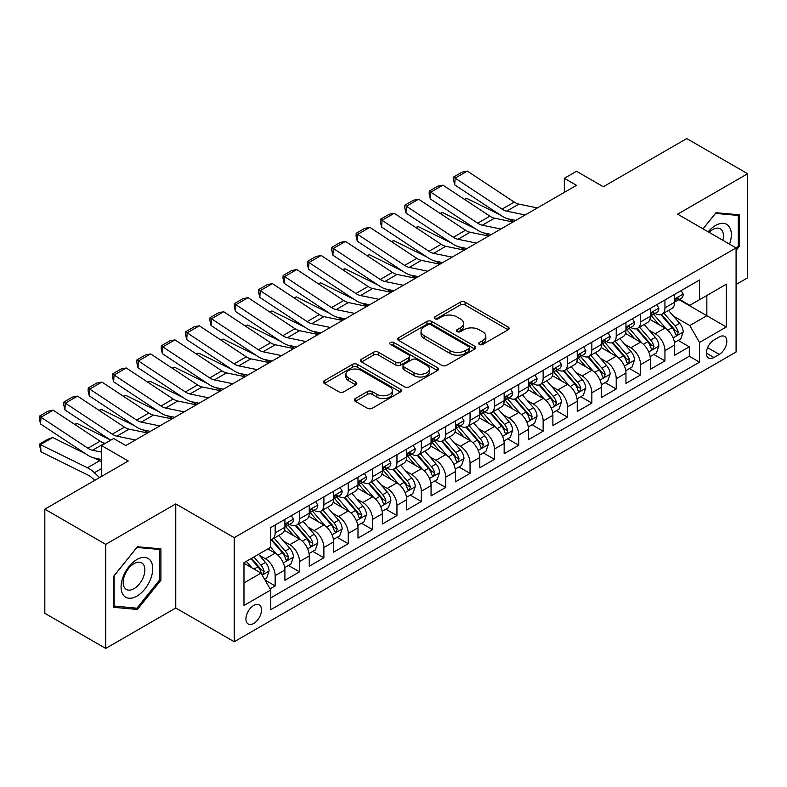 <?xml version="1.0" encoding="UTF-8"?>
<svg xmlns="http://www.w3.org/2000/svg" width="787" height="787" viewBox="0 0 787 787"><rect width="100%" height="100%" fill="white"/><g stroke="black" fill="none" stroke-linecap="round" stroke-linejoin="round"><path stroke-width="1.18" d="M479.381 344.45A2.371 1.367 0 0 0 482.726 344.45L508.136 329.783A3.384 1.948 0 0 0 509.12 328.405A3.384 1.948 0 0 0 508.136 327.028L465.087 302.169A3.384 1.948 0 0 0 460.306 302.169L434.896 316.846A2.371 1.367 0 0 0 434.208 317.81A2.371 1.367 0 0 0 434.896 318.774A2.371 1.367 0 0 0 438.251 318.774L441.537 316.876A10.821 6.247 0 0 1 456.844 316.876L460.425 318.951A10.821 6.247 0 0 1 463.592 323.368A10.821 6.247 0 0 1 460.425 327.786L457.139 329.684A2.371 1.367 0 0 0 456.44 330.648A2.371 1.367 0 0 0 457.139 331.612A2.371 1.367 0 0 0 460.484 331.612L463.769 329.714A10.821 6.247 0 0 1 479.076 329.714L482.667 331.789A10.821 6.247 0 0 1 485.835 336.206A10.821 6.247 0 0 1 482.667 340.623L479.381 342.522A2.371 1.367 0 0 0 478.683 343.486A2.371 1.367 0 0 0 479.381 344.45L479.381 342.522M253.719 623.461A11.028 6.365 120 0 0 260.92 613.752A11.028 6.365 120 0 0 259.238 604.918A11.028 6.365 120 0 0 253.719 605.459A11.028 6.365 120 0 0 246.518 615.178A11.028 6.365 120 0 0 248.21 624.012A11.028 6.365 120 0 0 253.719 623.461M355.33 398.537A3.384 1.948 0 0 0 354.337 399.914A3.384 1.948 0 0 0 355.33 401.301L367.411 408.266A3.384 1.948 0 0 0 372.192 408.266L400.406 391.975A3.384 1.948 0 0 0 401.4 390.598A3.384 1.948 0 0 0 400.406 389.221L357.367 364.371A3.384 1.948 0 0 0 352.586 364.371L324.362 380.662A3.384 1.948 0 0 0 323.378 382.039A3.384 1.948 0 0 0 324.362 383.417L338.951 391.837A3.384 1.948 0 0 0 343.732 391.837L355.813 384.873A3.384 1.948 0 0 0 356.796 383.485A3.384 1.948 0 0 0 355.813 382.108L348.572 377.937A9.05 5.224 0 0 1 345.926 374.238A9.05 5.224 0 0 1 351.514 369.418A9.05 5.224 0 0 1 361.371 370.549L389.703 386.909A9.05 5.224 0 0 1 392.359 390.598A9.05 5.224 0 0 1 386.771 395.428A9.05 5.224 0 0 1 376.914 394.297L372.192 391.562A3.384 1.948 0 0 0 367.411 391.562L355.33 398.537L355.33 401.301M736.081 284.5L747.65 277.821L747.65 173.73L686.746 138.571L603.304 186.745L576.507 171.271L564.328 178.305L576.507 185.339L125.822 445.54L113.643 438.507L101.464 445.54L101.464 476.479M105.724 544.348L105.724 648.429L175.767 607.987L175.767 503.906L105.724 544.348L44.82 509.179L128.261 461.015L101.464 445.54M175.767 503.906L234.231 537.669L736.081 247.925L736.081 352.005L234.231 641.749L234.231 537.669M747.65 173.73L677.607 214.172L736.081 247.925M441.773 365.335A3.384 1.948 0 0 0 446.554 365.335L474.777 349.044A3.384 1.948 0 0 0 475.761 347.667A3.384 1.948 0 0 0 474.777 346.28L431.729 321.43A3.384 1.948 0 0 0 426.947 321.43L398.734 337.721A3.384 1.948 0 0 0 397.74 339.108A3.384 1.948 0 0 0 398.734 340.486L441.773 365.335M391.424 344.962A2.371 1.367 0 0 1 393.834 345.296L393.834 342.483L437.592 367.755A3.384 1.948 0 0 1 438.575 369.133A3.384 1.948 0 0 1 437.592 370.51L409.378 386.801A3.384 1.948 0 0 1 404.587 386.801L361.548 361.951L361.548 359.187A3.384 1.948 0 0 0 360.554 360.574A3.384 1.948 0 0 0 361.548 361.951M361.548 359.187L373.628 352.222A3.384 1.948 0 0 1 378.409 352.222L395.861 362.295A3.384 1.948 0 0 0 400.642 362.295L408.66 357.672A3.384 1.948 0 0 0 409.643 356.295A3.384 1.948 0 0 0 408.66 354.907L390.48 344.421A2.371 1.367 0 0 1 389.791 343.457A2.371 1.367 0 0 1 391.247 342.188A2.371 1.367 0 0 1 393.834 342.483M105.724 648.429L44.82 613.27L44.82 509.179M270.108 588.824L275.155 585.912L265.052 580.068M259.297 555.228L265.416 558.76A13.782 7.959 60 0 1 275.155 575.641L284.904 570.014L284.904 580.285L299.522 571.844L288.435 565.44M283.664 541.171L289.773 544.702A13.782 7.959 60 0 1 299.522 561.574L309.261 555.947L309.261 566.217L323.88 557.776L312.793 551.382M308.022 527.103L314.141 530.635A13.782 7.959 60 0 1 323.88 547.516L333.629 541.889L333.629 552.149L348.248 543.719L337.161 537.314M332.38 513.035L338.499 516.567A13.782 7.959 60 0 1 348.248 533.448L357.987 527.821L357.987 538.092L372.605 529.651L361.518 523.247M356.747 498.968L362.856 502.5A13.782 7.959 60 0 1 372.605 519.381L382.354 513.754L382.354 524.024L396.963 515.583L385.886 509.189M381.105 484.91L387.224 488.442A13.782 7.959 60 0 1 396.963 505.313L406.712 499.686L406.712 509.956L421.33 501.516L410.243 495.121M405.462 470.842L411.581 474.374A13.782 7.959 60 0 1 421.33 491.255L431.069 485.628L431.069 495.889L445.688 487.458L434.601 481.054M429.83 456.775L435.949 460.306A13.782 7.959 60 0 1 445.688 477.188L455.437 471.561L455.437 481.831L470.055 473.39L458.969 466.986M454.188 442.717L460.306 446.249A13.782 7.959 60 0 1 470.055 463.12L479.795 457.493L479.795 467.763L494.413 459.323L483.326 452.928M478.555 428.649L484.664 432.181A13.782 7.959 60 0 1 494.413 449.052L504.152 443.435L504.152 453.696L518.771 445.255L507.694 438.861M502.913 414.582L509.032 418.113A13.782 7.959 60 0 1 518.771 434.995L528.52 429.368L528.52 439.638L543.138 431.197L532.051 424.793M527.27 400.514L533.389 404.046A13.782 7.959 60 0 1 543.138 420.927L552.877 415.3L552.877 425.57L567.496 417.13L556.409 410.725M551.638 386.456L557.757 389.988A13.782 7.959 60 0 1 567.496 406.859L577.245 401.232L577.245 411.503L591.854 403.062L580.776 396.668M575.995 372.389L582.114 375.92A13.782 7.959 60 0 1 591.854 392.802L601.602 387.174L601.602 397.435L616.221 389.004L605.134 382.6M600.363 358.321L606.472 361.853A13.782 7.959 60 0 1 616.221 378.734L625.96 373.107L625.96 383.377L640.579 374.937L629.502 368.532M624.721 344.253L630.84 347.785A13.782 7.959 60 0 1 640.579 364.666L650.328 359.039L650.328 369.31L664.946 360.869L664.946 350.599A13.782 7.959 -120 0 0 655.197 333.727L649.078 330.196M653.859 354.475L664.946 360.869M284.904 570.014A13.782 7.959 -120 0 0 275.155 553.133L267.846 548.923M309.261 555.947A13.782 7.959 -120 0 0 299.522 539.075L284.451 530.379M333.629 541.889A13.782 7.959 -120 0 0 323.88 525.008L308.819 516.311M357.987 527.821A13.782 7.959 -120 0 0 348.248 510.94L333.176 502.244M382.354 513.754A13.782 7.959 -120 0 0 372.605 496.882L357.544 488.176M406.712 499.686A13.782 7.959 -120 0 0 396.963 482.815L381.902 474.118M431.069 485.628A13.782 7.959 -120 0 0 421.33 468.747L406.259 460.051M455.437 471.561A13.782 7.959 -120 0 0 445.688 454.679L430.627 445.983M479.795 457.493A13.782 7.959 -120 0 0 470.055 440.622L454.984 431.915M504.152 443.435A13.782 7.959 -120 0 0 494.413 426.554L479.342 417.858M528.52 429.368A13.782 7.959 -120 0 0 518.771 412.486L503.71 403.79M552.877 415.3A13.782 7.959 -120 0 0 543.138 398.419L528.067 389.722M577.245 401.232A13.782 7.959 -120 0 0 567.496 384.361L552.435 375.665M601.602 387.174A13.782 7.959 -120 0 0 591.854 370.293L576.792 361.597M625.96 373.107A13.782 7.959 -120 0 0 616.221 356.226L601.15 347.529M650.328 359.039A13.782 7.959 -120 0 0 640.579 342.158L625.517 333.462M719.269 336.964L713.907 340.053A10.684 6.168 120 0 0 706.933 349.467A10.684 6.168 120 0 0 708.566 358.026A10.684 6.168 120 0 0 713.907 357.495L719.269 354.396A10.684 6.168 120 0 0 726.244 344.991A10.684 6.168 120 0 0 724.611 336.433A10.684 6.168 120 0 0 719.269 336.964M243.98 582.951L261.028 573.113L270.777 589.984L270.777 609.679L699.535 362.138L699.535 342.443L689.796 325.562L673.446 316.128M270.777 589.984L243.98 605.459L243.98 562.705L270.777 547.231L270.777 527.536L699.535 279.995L699.535 299.69L726.332 284.215L726.332 326.969L699.535 342.443M289.646 524.368L289.773 524.447A13.782 7.959 60 0 0 296.669 525.126L306.409 519.499A13.782 7.959 -120 0 0 309.261 513.193L309.261 505.313M314.013 510.31L314.141 510.379A13.782 7.959 60 0 0 321.027 511.058L330.776 505.441A13.782 7.959 -120 0 0 333.629 499.125L333.629 491.255M338.371 496.243L338.499 496.312A13.782 7.959 60 0 0 345.385 497L355.134 491.373A13.782 7.959 -120 0 0 357.987 485.067L357.987 477.188M362.728 482.175L362.856 482.254A13.782 7.959 60 0 0 369.752 482.933L379.491 477.306A13.782 7.959 -120 0 0 382.354 471L382.354 463.12M387.096 468.108L387.224 468.186A13.782 7.959 60 0 0 394.11 468.865L403.859 463.238A13.782 7.959 -120 0 0 406.712 456.932L406.712 449.052M411.453 454.05L411.581 454.119A13.782 7.959 60 0 0 418.477 454.807L428.217 449.18A13.782 7.959 -120 0 0 431.069 442.865L431.069 434.995M435.821 439.982L435.949 440.051A13.782 7.959 60 0 0 442.835 440.74L452.584 435.113A13.782 7.959 -120 0 0 455.437 428.807L455.437 420.927M460.179 425.915L460.306 425.993A13.782 7.959 60 0 0 467.193 426.672L476.942 421.045A13.782 7.959 -120 0 0 479.795 414.739L479.795 406.859M484.536 411.847L484.664 411.926A13.782 7.959 60 0 0 491.56 412.604L501.299 406.977A13.782 7.959 -120 0 0 504.152 400.672L504.152 392.792M508.904 397.789L509.032 397.858A13.782 7.959 60 0 0 515.918 398.547L525.667 392.92A13.782 7.959 -120 0 0 528.52 386.604L528.52 378.734M533.261 383.722L533.389 383.79A13.782 7.959 60 0 0 540.285 384.479L550.024 378.852A13.782 7.959 -120 0 0 552.877 372.546L552.877 364.666M557.629 369.654L557.757 369.733A13.782 7.959 60 0 0 564.643 370.411L574.392 364.784A13.782 7.959 -120 0 0 577.245 358.478L577.245 350.599M581.986 355.596L582.114 355.665A13.782 7.959 60 0 0 589.001 356.344L598.75 350.717A13.782 7.959 -120 0 0 601.602 344.411L601.602 336.541M606.344 341.528L606.472 341.597A13.782 7.959 60 0 0 613.368 342.286L623.107 336.659A13.782 7.959 -120 0 0 625.96 330.343L625.96 322.473M630.712 327.461L630.84 327.54A13.782 7.959 60 0 0 637.726 328.218L647.475 322.591A13.782 7.959 -120 0 0 650.328 316.285L650.328 308.406M270.777 597.864L689.304 356.226L689.304 346.801L674.685 355.242L674.685 344.972A13.782 7.959 -120 0 0 664.946 328.1L649.875 319.404M655.069 313.393L655.197 313.472A13.782 7.959 -120 0 0 662.093 314.151A13.782 7.959 -120 0 0 664.946 307.845L664.946 299.965M662.093 314.151L671.832 308.524A13.782 7.959 -120 0 0 674.685 302.218L674.685 294.338M275.155 525.008L275.155 532.888A13.782 7.959 60 0 1 272.302 539.193A13.782 7.959 60 0 1 270.777 539.754M272.302 539.193L282.051 533.566A13.782 7.959 -120 0 0 284.904 527.26L284.904 519.381M299.522 510.94L299.522 518.82A13.782 7.959 60 0 1 296.669 525.126M323.88 496.872L323.88 504.752A13.782 7.959 60 0 1 321.027 511.058M348.248 482.815L348.248 490.685A13.782 7.959 60 0 1 345.385 497M372.605 468.747L372.605 476.627A13.782 7.959 60 0 1 369.752 482.933M396.963 454.679L396.963 462.559A13.782 7.959 60 0 1 394.11 468.865M421.33 440.622L421.33 448.492A13.782 7.959 60 0 1 418.477 454.807M445.688 426.554L445.688 434.424A13.782 7.959 60 0 1 442.835 440.74M470.055 412.486L470.055 420.366A13.782 7.959 60 0 1 467.193 426.672M494.413 398.419L494.413 406.299A13.782 7.959 60 0 1 491.56 412.604M518.771 384.361L518.771 392.231A13.782 7.959 60 0 1 515.918 398.547M543.138 370.293L543.138 378.173A13.782 7.959 60 0 1 540.285 384.479M567.496 356.226L567.496 364.106A13.782 7.959 60 0 1 564.643 370.411M591.854 342.158L591.854 350.038A13.782 7.959 60 0 1 589.001 356.344M616.221 328.1L616.221 335.97A13.782 7.959 60 0 1 613.368 342.286M640.579 314.033L640.579 321.913A13.782 7.959 60 0 1 637.726 328.218M640.579 364.666L640.579 374.937M616.221 378.734L616.221 389.004M591.854 392.802L591.854 403.062M567.496 406.859L567.496 417.13M543.138 420.927L543.138 431.197M518.771 434.995L518.771 445.255M494.413 449.052L494.413 459.323M470.055 463.12L470.055 473.39M445.688 477.188L445.688 487.458M421.33 491.255L421.33 501.516M396.963 505.313L396.963 515.583M372.605 519.381L372.605 529.651M348.248 533.448L348.248 543.719M323.88 547.516L323.88 557.776M299.522 561.574L299.522 571.844M275.155 575.641L275.155 585.912M261.028 573.113L243.98 563.266M689.796 325.562L706.844 315.725L706.844 295.469L726.332 284.215M678.945 299.611L726.332 326.969M679.437 299.335L689.796 305.317L699.535 299.69M175.767 607.987L234.231 641.749M564.328 178.305L564.328 192.372M678.217 340.407L689.304 346.801M689.304 356.226L699.535 362.138M736.081 250.404L739.485 246.164L739.485 214.812L715.983 212.716L703.017 228.84M113.889 607.348L137.391 609.453L160.902 580.206L160.902 548.854L137.391 546.758L113.889 576.005L113.889 607.348M738.275 245.455L739.485 246.164M159.682 579.498L160.902 580.206M134.911 608.017L137.391 609.453M480.326 344.785L482.667 343.437A10.821 6.247 0 0 0 485.835 339.02L485.835 336.206M463.592 323.368L463.592 326.182A10.821 6.247 0 0 1 460.425 330.599L458.083 331.947M508.087 329.812L465.087 304.982A3.384 1.948 0 0 0 460.306 304.982L435.85 319.109M474.728 349.074L431.729 324.244A3.384 1.948 0 0 0 426.947 324.244L398.773 340.505M468.796 348.631A2.371 1.367 0 0 0 469.485 347.667A2.371 1.367 0 0 0 468.796 346.693L431.01 324.883A2.371 1.367 0 0 0 427.666 324.883L424.203 326.89A10.821 6.247 0 0 0 421.025 331.307A10.821 6.247 0 0 0 424.203 335.724L450.026 350.628A10.821 6.247 0 0 0 465.324 350.628L468.796 348.631L468.796 351.445A2.371 1.367 0 0 0 469.485 350.481L469.485 347.667M421.025 331.307L421.025 334.121A10.821 6.247 0 0 0 424.203 338.538L424.203 335.724M468.796 351.445L465.324 353.442A10.821 6.247 0 0 1 450.026 353.442L424.203 338.538M361.597 361.981L373.628 355.035L373.628 352.222M409.643 356.295L409.643 359.108A3.384 1.948 0 0 1 408.66 360.485L400.642 365.109A3.384 1.948 0 0 1 395.861 365.109L378.409 355.035A3.384 1.948 0 0 0 373.628 355.035M393.834 345.296L437.542 370.539M413.972 372.753A9.05 5.224 0 0 0 423.839 373.884A9.05 5.224 0 0 0 429.417 369.064A9.05 5.224 0 0 0 426.77 365.365L416.785 359.61A3.384 1.948 0 0 0 412.004 359.61L403.997 364.233A3.384 1.948 0 0 0 403.003 365.611A3.384 1.948 0 0 0 403.997 366.988L413.972 372.753L413.972 375.566A9.05 5.224 0 0 0 423.839 376.698A9.05 5.224 0 0 0 429.417 371.877L429.417 369.064M403.003 365.611L403.003 368.424A3.384 1.948 0 0 0 403.997 369.801L403.997 366.988M413.972 375.566L403.997 369.801M392.359 390.598L392.359 393.411A9.05 5.224 0 0 1 386.771 398.242A9.05 5.224 0 0 1 376.914 397.101L372.192 394.376A3.384 1.948 0 0 0 367.411 394.376L355.38 401.321M345.926 374.238L345.926 377.052A9.05 5.224 0 0 0 348.572 380.741L348.572 377.937M355.763 384.892L348.572 380.741M400.357 392.005L357.367 367.185A3.384 1.948 0 0 0 352.586 367.185L324.411 383.446M674.479 342.561L680.775 338.931L683.214 331.898A9.129 5.273 -120 0 0 679.653 323.319L668.527 310.432M464.379 199.308L466.878 198.452L499.952 214.782M508.166 218.835L513.724 221.59M666.294 328.986L653.574 314.259M659.053 324.697L651.675 316.148A21.879 12.631 -120 0 0 650.997 315.39M660.844 314.652L672.108 327.687A9.129 5.273 60 0 1 675.364 333.973L676.023 335.055L677.263 334.878L678.286 332.281A9.129 5.273 -120 0 0 675.03 325.995L663.894 313.108M661.513 314.436L673.603 328.445A4.653 2.686 60 0 1 674.774 330.265L678.286 332.281M466.878 198.452L464.851 199.623M525.214 214.949L506.68 211.152A17.225 9.946 60 0 1 502.057 209.126L455.132 178.118L454.699 184.876L501.624 215.884A25.843 14.914 -120 0 0 508.55 218.924L515.77 220.409M681.139 290.61L683.214 294.2A9.129 5.273 60 0 1 681.326 298.243L676.692 300.909A9.129 5.273 -120 0 0 678.286 298.814L678.089 297.998M537.393 207.916L518.859 204.118A17.225 9.946 60 0 1 514.245 202.092L467.311 171.084L455.132 178.118L453.666 176.996L462.195 172.078L467.311 171.084M674.99 301.342L675.03 301.342A9.129 5.273 -120 0 0 676.692 300.909M677.105 298.125L678.286 298.814C677.705 297.437 676.731 297.998 675.364 300.496A9.129 5.273 60 0 1 674.685 301.795M454.699 184.876L453.499 179.702L453.666 176.996M729.529 244.147A22.39 12.926 120 0 0 715.491 225.495A22.39 12.926 120 0 0 708.162 231.811M722.85 240.291A15.327 8.854 120 0 0 720.272 228.84A15.327 8.854 120 0 0 712.609 229.597A15.327 8.854 120 0 0 709.067 232.332M703.066 228.869L715.491 213.405L738.275 215.441L738.275 245.81L736.081 248.544M736.76 214.576L738.275 215.441M150.622 579.045A22.39 12.926 120 0 0 144.828 557.412A22.39 12.926 120 0 0 123.195 576.596A22.39 12.926 120 0 0 128.989 598.228A22.39 12.926 120 0 0 150.622 579.045M143.411 576.999A15.327 8.854 120 0 0 141.69 562.882A15.327 8.854 120 0 0 124.631 575.317A15.327 8.854 120 0 0 126.363 589.433A15.327 8.854 120 0 0 143.411 576.999M114.125 606.157L114.125 575.789L136.908 547.447L159.682 549.483L159.682 579.852L136.908 608.194L113.889 606.02M158.177 548.618L159.682 549.483M650.121 356.629L656.417 352.989L658.847 345.955A9.129 5.273 -120 0 0 655.296 337.387L644.169 324.5M440.022 213.375L442.51 212.52L475.584 228.85M483.798 232.903L489.366 235.647M641.936 343.053L629.216 328.327M634.696 338.764L627.308 330.215A21.879 12.631 -120 0 0 626.639 329.458M636.486 328.71L647.74 341.745A9.129 5.273 60 0 1 650.997 348.041L651.666 349.123L652.895 348.946L653.918 346.349A9.129 5.273 -120 0 0 650.672 340.063L639.536 327.176M637.145 328.504L649.245 342.502A4.653 2.686 60 0 1 650.416 344.322L653.918 346.349M442.51 212.52L440.494 213.68M625.763 370.697L632.059 367.057L634.489 360.023A9.129 5.273 -120 0 0 630.938 351.455L619.802 338.567M415.664 227.443L418.153 226.577L451.226 242.917M459.441 246.97L464.999 249.715M617.579 357.121L604.849 342.394M610.338 352.832L602.95 344.283A21.879 12.631 -120 0 0 602.271 343.516M612.129 342.778L623.383 355.813A9.129 5.273 60 0 1 626.639 362.099L627.298 363.181L628.538 363.014L629.561 360.416A9.129 5.273 -120 0 0 626.304 354.12L615.178 341.233M612.788 342.561L624.888 356.57A4.653 2.686 60 0 1 626.058 358.39L629.561 360.416M418.153 226.577L416.126 227.748M601.396 384.754L607.692 381.124L610.132 374.091A9.129 5.273 -120 0 0 606.57 365.522L595.444 352.635M391.296 241.501L393.795 240.645L426.869 256.975M435.073 261.038L440.641 263.783M593.211 371.189L580.491 356.452M585.971 366.899L578.593 358.351A21.879 12.631 -120 0 0 577.914 357.583M587.761 356.845L599.025 369.88A9.129 5.273 60 0 1 602.271 376.166L602.94 377.248L604.17 377.071L605.203 374.484A9.129 5.273 -120 0 0 601.947 368.188L590.811 355.301M588.42 356.629L600.52 370.638A4.653 2.686 60 0 1 601.691 372.458L605.203 374.484M393.795 240.645L391.769 241.816M577.038 398.822L583.334 395.192L585.764 388.158A9.129 5.273 -120 0 0 582.213 379.58L571.077 366.693M366.939 255.568L369.428 254.713L402.501 271.043M410.716 275.096L416.284 277.85M568.853 385.246L556.134 370.52M561.613 380.957L554.225 372.408A21.879 12.631 -120 0 0 553.546 371.651M563.403 370.903L574.658 383.938A9.129 5.273 60 0 1 577.914 390.234L578.583 391.316L579.812 391.139L580.836 388.542A9.129 5.273 -120 0 0 577.579 382.256L566.453 369.369M564.063 370.697L576.163 384.705A4.653 2.686 60 0 1 577.333 386.525L580.836 388.542M369.428 254.713L367.401 255.883M500.857 229.017L482.313 225.22A17.225 9.946 60 0 1 477.699 223.193L430.774 192.176L430.332 198.944L477.256 229.952A25.843 14.914 -120 0 0 484.182 232.991L491.413 234.467M656.781 304.677L658.847 308.268A9.129 5.273 60 0 1 656.958 312.301L652.334 314.977A9.129 5.273 -120 0 0 653.918 312.872L653.731 312.065M513.035 221.983L494.492 218.186A17.225 9.946 60 0 1 489.878 216.159L442.953 185.152L430.774 192.176L429.308 191.064L437.838 186.145L442.953 185.152M650.633 315.4L650.672 315.4A9.129 5.273 -120 0 0 652.334 314.977M652.748 312.193L653.918 312.872C653.348 311.495 652.374 312.065 650.997 314.564A9.129 5.273 60 0 1 650.328 315.862M430.332 198.944L429.131 193.769L429.308 191.064M476.489 243.085L457.955 239.278A17.225 9.946 60 0 1 453.342 237.261L406.407 206.243L405.974 213.002L452.899 244.019A25.843 14.914 -120 0 0 459.824 247.049L467.045 248.535M632.423 318.745L634.489 322.326A9.129 5.273 60 0 1 632.6 326.369L627.967 329.045A9.129 5.273 -120 0 0 629.561 326.939L629.364 326.133M488.678 236.051L470.134 232.244A17.225 9.946 60 0 1 465.52 230.227L418.595 199.209L406.407 206.243L404.951 205.132L413.47 200.213L418.595 199.209M626.265 329.468L626.304 329.468A9.129 5.273 -120 0 0 627.967 329.045M628.38 326.261L629.561 326.939C628.99 325.562 628.016 326.123 626.639 328.632A9.129 5.273 60 0 1 625.96 329.93M405.974 213.002L404.774 207.837L404.951 205.132M452.132 257.152L433.588 253.345A17.225 9.946 60 0 1 428.974 251.319L382.049 220.311L381.606 227.069L428.541 258.087A25.843 14.914 -120 0 0 435.457 261.117L442.688 262.602M608.056 332.812L610.132 336.393A9.129 5.273 60 0 1 608.243 340.437L603.609 343.102A9.129 5.273 -120 0 0 605.203 341.007L605.006 340.191M464.31 250.118L445.776 246.311A17.225 9.946 60 0 1 441.153 244.285L394.228 213.277L382.049 220.311L380.583 219.199L389.112 214.271L394.228 213.277M601.907 343.535L601.947 343.535A9.129 5.273 -120 0 0 603.609 343.102M604.023 340.328L605.203 341.007C604.623 339.63 603.649 340.191 602.271 342.689A9.129 5.273 60 0 1 601.602 343.988M381.606 227.069L380.406 221.904L380.583 219.199M427.774 271.21L409.23 267.413A17.225 9.946 60 0 1 404.616 265.386L357.692 234.378L357.249 241.137L404.174 272.145A25.843 14.914 -120 0 0 411.099 275.184L418.33 276.66M583.698 346.87L585.764 350.461A9.129 5.273 60 0 1 583.875 354.504L579.252 357.17A9.129 5.273 -120 0 0 580.836 355.065L580.649 354.258M439.953 264.176L421.409 260.379A17.225 9.946 60 0 1 416.795 258.352L369.87 227.345L357.692 234.378L356.226 233.257L364.755 228.338L369.87 227.345M577.55 357.603L577.579 357.603A9.129 5.273 -120 0 0 579.252 357.17M579.655 354.386L580.836 355.065C580.265 353.697 579.291 354.258 577.914 356.757A9.129 5.273 60 0 1 577.245 358.055M357.249 241.137L356.049 235.962L356.226 233.257M552.671 412.89L558.967 409.25L561.406 402.216A9.129 5.273 -120 0 0 557.845 393.648L546.719 380.76M342.581 269.636L345.07 268.77L378.144 285.11M386.358 289.163L391.916 291.908M544.486 399.314L531.766 384.587M537.246 395.025L529.867 386.476A21.879 12.631 -120 0 0 529.189 385.719M539.036 384.971L550.3 398.006A9.129 5.273 60 0 1 553.556 404.302L554.215 405.384L555.455 405.207L556.478 402.61A9.129 5.273 -120 0 0 553.222 396.323L542.095 383.436M539.705 384.764L551.795 398.763A4.653 2.686 60 0 1 552.976 400.583L556.478 402.61M345.07 268.77L343.043 269.941M403.406 285.278L384.873 281.471A17.225 9.946 60 0 1 380.249 279.454L333.324 248.436L332.891 255.204L379.816 286.212A25.843 14.914 -120 0 0 386.742 289.242L393.962 290.728M559.341 360.938L561.406 364.529A9.129 5.273 60 0 1 559.518 368.562L554.884 371.238A9.129 5.273 -120 0 0 556.478 369.133L556.281 368.326M415.585 278.244L397.051 274.447A17.225 9.946 60 0 1 392.438 272.42L345.503 241.412L333.324 248.436L331.868 247.325L340.387 242.406L345.503 241.412M553.182 371.661L553.222 371.661A9.129 5.273 -120 0 0 554.884 371.238M555.297 368.454L556.478 369.133C555.907 367.755 554.924 368.326 553.556 370.825A9.129 5.273 60 0 1 552.877 372.123M332.891 255.204L331.691 250.03L331.868 247.325M528.313 426.957L534.609 423.317L537.039 416.284A9.129 5.273 -120 0 0 533.488 407.715L522.361 394.828M318.214 283.704L320.702 282.838L353.786 299.168M361.99 303.231L367.559 305.976M520.128 413.382L507.408 398.645M512.888 409.092L505.51 400.544A21.879 12.631 -120 0 0 504.831 399.776M514.678 399.039L525.932 412.073A9.129 5.273 60 0 1 529.189 418.359L529.858 419.441L531.087 419.274L532.11 416.677A9.129 5.273 -120 0 0 528.864 410.381L517.728 397.494M515.337 398.822L527.438 412.831A4.653 2.686 60 0 1 528.608 414.651L532.11 416.677M320.702 282.838L318.686 284.009M379.049 299.345L360.505 295.538A17.225 9.946 60 0 1 355.891 293.512L308.966 262.504L308.524 269.262L355.449 300.28A25.843 14.914 -120 0 0 362.374 303.31L369.605 304.795M534.973 375.005L537.039 378.586A9.129 5.273 60 0 1 535.15 382.63L530.527 385.305A9.129 5.273 -120 0 0 532.11 383.2L531.923 382.393M391.228 292.311L372.684 288.504A17.225 9.946 60 0 1 368.07 286.488L321.145 255.47L308.966 262.504L307.501 261.392L316.03 256.464L321.145 255.47M528.825 385.728L528.864 385.728A9.129 5.273 -120 0 0 530.527 385.305M530.94 382.521L532.11 383.2C531.54 381.823 530.566 382.384 529.189 384.882A9.129 5.273 60 0 1 528.52 386.191M308.524 269.262L307.323 264.098L307.501 261.392M503.955 441.015L510.251 437.385L512.681 430.351A9.129 5.273 -120 0 0 509.13 421.773L497.994 408.886M293.856 297.761L296.345 296.906L329.419 313.236M337.633 317.289L343.191 320.043M495.771 427.439L483.041 412.713M488.53 423.15L481.142 414.601A21.879 12.631 -120 0 0 480.464 413.844M490.321 413.106L501.575 426.141A9.129 5.273 60 0 1 504.831 432.427L505.49 433.509L506.73 433.332L507.753 430.735A9.129 5.273 -120 0 0 504.497 424.449L493.37 411.562M490.98 412.89L503.08 426.898A4.653 2.686 60 0 1 504.251 428.718L507.753 430.735M296.345 296.906L294.318 298.076M354.681 313.403L336.147 309.606A17.225 9.946 60 0 1 331.534 307.579L284.609 276.571L284.166 283.33L331.091 314.338A25.843 14.914 -120 0 0 338.017 317.377L345.237 318.863M510.615 389.073L512.681 392.654A9.129 5.273 60 0 1 510.793 396.697L506.159 399.363A9.129 5.273 -120 0 0 507.753 397.268L507.566 396.451M366.87 306.379L348.326 302.572A17.225 9.946 60 0 1 343.712 300.545L296.788 269.538L284.609 276.571L283.143 275.46L291.662 270.531L296.788 269.538M504.457 399.796L504.497 399.796A9.129 5.273 -120 0 0 506.159 399.363M506.572 396.579L507.753 397.268C507.182 395.891 506.208 396.451 504.831 398.95A9.129 5.273 60 0 1 504.152 400.249M284.166 283.33L282.966 278.155L283.143 275.46M479.588 455.083L485.884 451.453L488.324 444.419A9.129 5.273 -120 0 0 484.762 435.841L473.636 422.953M269.488 311.829L271.987 310.973L305.061 327.303M313.265 331.357L318.833 334.101M471.403 441.507L458.683 426.78M464.163 437.218L456.785 428.669A21.879 12.631 -120 0 0 456.106 427.912M465.953 427.164L477.217 440.199A9.129 5.273 60 0 1 480.473 446.495L481.132 447.577L482.362 447.4L483.395 444.803A9.129 5.273 -120 0 0 480.139 438.516L469.003 425.629M466.622 426.957L478.712 440.956A4.653 2.686 60 0 1 479.883 442.776L483.395 444.803M271.987 310.973L269.961 312.134M330.324 327.471L311.78 323.673A17.225 9.946 60 0 1 307.166 321.647L260.241 290.639L259.799 297.397L306.733 328.405A25.843 14.914 -120 0 0 313.649 331.445L320.88 332.921M486.248 403.131L488.324 406.722A9.129 5.273 60 0 1 486.435 410.755L481.801 413.431A9.129 5.273 -120 0 0 483.395 411.326L483.198 410.519M342.502 320.437L323.969 316.64A17.225 9.946 60 0 1 319.345 314.613L272.42 283.605L260.241 290.639L258.775 289.518L267.305 284.599L272.42 283.605M480.1 413.864L480.139 413.864A9.129 5.273 -120 0 0 481.801 413.431M482.215 410.647L483.395 411.326C482.815 409.958 481.841 410.519 480.473 413.018A9.129 5.273 60 0 1 479.795 414.316M259.799 297.397L258.608 292.223L258.775 289.518M455.23 469.15L461.526 465.51L463.956 458.477A9.129 5.273 -120 0 0 460.405 449.908L449.269 437.021M245.131 325.897L247.62 325.031L280.693 341.371M288.908 345.424L294.476 348.169M447.046 455.575L434.326 440.848M439.805 451.285L432.417 442.737A21.879 12.631 -120 0 0 431.738 441.979M441.596 441.232L452.85 454.266A9.129 5.273 60 0 1 456.106 460.552L456.775 461.635L458.004 461.467L459.028 458.87A9.129 5.273 -120 0 0 455.771 452.584L444.645 439.697M442.255 441.015L454.355 455.024A4.653 2.686 60 0 1 455.525 456.844L459.028 458.87M247.62 325.031L245.593 326.202M430.863 483.208L437.159 479.578L439.599 472.544A9.129 5.273 -120 0 0 436.047 463.976L424.911 451.089M220.773 339.964L223.262 339.099L256.336 355.429M264.55 359.492L270.108 362.236M422.678 469.642L409.958 454.906M415.438 465.353L408.06 456.804A21.879 12.631 -120 0 0 407.381 456.037M417.228 455.299L428.492 468.334A9.129 5.273 60 0 1 431.748 474.62L432.407 475.702L433.647 475.535L434.67 472.938A9.129 5.273 -120 0 0 431.414 466.642L420.288 453.755M417.897 455.083L429.987 469.091A4.653 2.686 60 0 1 431.168 470.911L434.67 472.938M223.262 339.099L221.236 340.269M406.505 497.276L412.801 493.646L415.241 486.612A9.129 5.273 -120 0 0 411.68 478.034L400.553 465.147M196.406 354.022L198.895 353.166L231.978 369.497M240.183 373.55L245.751 376.304M398.32 483.7L385.6 468.973M391.08 479.411L383.702 470.862A21.879 12.631 -120 0 0 383.023 470.105M392.87 469.367L404.125 482.401A9.129 5.273 60 0 1 407.381 488.688L408.05 489.77L409.279 489.593L410.312 486.996A9.129 5.273 -120 0 0 407.056 480.709L395.92 467.822M393.53 469.15L405.63 483.159A4.653 2.686 60 0 1 406.8 484.979L410.312 486.996M198.895 353.166L196.878 354.337M382.148 511.343L388.444 507.704L390.873 500.68A9.129 5.273 -120 0 0 387.322 492.101L376.186 479.214M172.048 368.09L174.537 367.234L207.611 383.564M215.825 387.617L221.393 390.362M373.963 497.768L361.233 483.041M366.722 493.479L359.334 484.93A21.879 12.631 -120 0 0 358.656 484.172M368.513 483.425L379.767 496.459A9.129 5.273 60 0 1 383.023 502.755L383.682 503.837L384.922 503.66L385.945 501.063A9.129 5.273 -120 0 0 382.689 494.777L371.562 481.89M369.172 483.218L381.272 497.217A4.653 2.686 60 0 1 382.443 499.037L385.945 501.063M174.537 367.234L172.51 368.395M357.78 525.411L364.076 521.771L366.516 514.737A9.129 5.273 -120 0 0 362.955 506.169L351.828 493.282M147.681 382.157L150.179 381.292L183.253 397.632M191.467 401.685L197.025 404.429M349.595 511.835L336.875 497.109M342.355 507.546L334.977 498.997A21.879 12.631 -120 0 0 334.298 498.23M344.145 497.492L355.409 510.527A9.129 5.273 60 0 1 358.665 516.813L359.325 517.895L360.564 517.728L361.587 515.131A9.129 5.273 -120 0 0 358.331 508.835L347.195 495.948M344.814 497.276L356.905 511.284A4.653 2.686 60 0 1 358.075 513.104L361.587 515.131M150.179 381.292L148.153 382.462M333.422 539.469L339.718 535.839L342.148 528.805A9.129 5.273 -120 0 0 338.597 520.237L327.471 507.349M123.323 396.215L125.812 395.359L158.885 411.69M167.1 415.752L172.668 418.497M325.238 525.903L312.518 511.166M317.997 521.614L310.609 513.065A21.879 12.631 -120 0 0 309.93 512.298M319.788 511.56L331.042 524.595A9.129 5.273 60 0 1 334.298 530.881L334.967 531.963L336.197 531.786L337.22 529.198A9.129 5.273 -120 0 0 333.963 522.902L322.837 510.015M320.447 511.343L332.547 525.352A4.653 2.686 60 0 1 333.718 527.172L337.22 529.198M125.812 395.359L123.795 396.53M309.065 553.536L315.351 549.906L317.791 542.873A9.129 5.273 -120 0 0 314.239 534.294L303.103 521.407M98.965 410.283L101.454 409.427L134.528 425.757M142.742 429.81L148.3 432.565M300.87 539.961L288.15 525.234M293.64 535.672L286.252 527.123A21.879 12.631 -120 0 0 285.573 526.365M295.42 525.627L306.684 538.662A9.129 5.273 60 0 1 309.94 544.948L310.599 546.03L311.839 545.853L312.862 543.256A9.129 5.273 -120 0 0 309.606 536.97L298.48 524.083M296.089 525.411L308.189 539.42A4.653 2.686 60 0 1 309.36 541.24L312.862 543.256M101.454 409.427L99.428 410.598M284.697 567.604L290.993 563.964L293.433 556.93A9.129 5.273 -120 0 0 289.872 548.362L278.746 535.475M74.598 424.35L77.096 423.485L110.17 439.825M276.512 554.028L270.689 547.28M269.272 549.739L268.328 548.647M271.062 539.685L282.326 552.72A9.129 5.273 60 0 1 285.573 559.016L286.242 560.098L287.471 559.921L288.504 557.324A9.129 5.273 -120 0 0 285.248 551.038L274.112 538.151M271.722 539.479L283.822 553.477A4.653 2.686 60 0 1 284.992 555.297L288.504 557.324M77.096 423.485L75.07 424.655M264.56 579.232L266.636 578.032L269.065 570.998A9.129 5.273 -120 0 0 265.514 562.43L258.5 554.314M52.729 437.552L40.55 444.586L40.993 451.856L39.35 444.153L47.879 439.235L52.729 437.552L85.803 453.892M94.017 457.945L99.654 460.729A25.843 14.914 60 0 1 101.464 461.723M251.968 567.88L246.321 561.347M39.35 444.153L87.475 467.763A25.843 14.914 60 0 1 94.401 472.721L99.536 477.591M94.696 480.385L92.532 478.339A17.225 9.946 -120 0 0 87.918 475.033L40.993 451.856M244.914 563.807L243.98 562.725M250.955 558.672L257.959 566.788A9.129 5.273 60 0 1 261.215 573.074L261.884 574.156L263.114 573.989L264.137 571.392A9.129 5.273 -120 0 0 260.881 565.096L253.876 556.989M251.515 558.347L259.464 567.545A4.653 2.686 60 0 1 260.635 569.365L264.137 571.392M305.966 341.538L287.422 337.731A17.225 9.946 60 0 1 282.808 335.715L235.884 304.697L235.441 311.465L282.366 342.473A25.843 14.914 -120 0 0 289.291 345.503L296.522 346.988M461.89 417.199L463.956 420.789A9.129 5.273 60 0 1 462.067 424.823L457.444 427.498A9.129 5.273 -120 0 0 459.028 425.393L458.841 424.587M318.145 334.505L299.601 330.697A17.225 9.946 60 0 1 294.987 328.681L248.062 297.663L235.884 304.697L234.418 303.585L242.947 298.667L248.062 297.663M455.742 427.921L455.771 427.921A9.129 5.273 -120 0 0 457.444 427.498M457.847 424.714L459.028 425.393C458.457 424.016 457.483 424.577 456.106 427.085A9.129 5.273 60 0 1 455.437 428.384M235.441 311.465L234.241 306.291L234.418 303.585M281.598 355.606L263.065 351.799A17.225 9.946 60 0 1 258.441 349.772L211.516 318.765L211.083 325.523L258.008 356.541A25.843 14.914 -120 0 0 264.934 359.57L272.154 361.056M437.533 431.266L439.599 434.847A9.129 5.273 60 0 1 437.71 438.89L433.076 441.566A9.129 5.273 -120 0 0 434.67 439.461L434.473 438.644M293.777 348.572L275.243 344.765A17.225 9.946 60 0 1 270.63 342.748L223.705 311.731L211.516 318.765L210.06 317.653L218.579 312.724L223.705 311.731M431.374 441.989L431.414 441.989A9.129 5.273 -120 0 0 433.076 441.566M433.489 438.782L434.67 439.461C434.099 438.084 433.116 438.644 431.748 441.143A9.129 5.273 60 0 1 431.069 442.442M211.083 325.523L209.883 320.358L210.06 317.653M257.241 369.664L238.697 365.866A17.225 9.946 60 0 1 234.083 363.84L187.158 332.832L186.716 339.591L233.641 370.598A25.843 14.914 -120 0 0 240.566 373.638L247.797 375.124M413.165 445.334L415.241 448.915A9.129 5.273 60 0 1 413.342 452.958L408.719 455.624A9.129 5.273 -120 0 0 410.312 453.528L410.116 452.712M269.42 362.63L250.876 358.833A17.225 9.946 60 0 1 246.262 356.806L199.337 325.798L187.158 332.832L185.693 331.721L194.222 326.792L199.337 325.798M407.017 456.057L407.056 456.057A9.129 5.273 -120 0 0 408.719 455.624M409.132 452.84L410.312 453.528C409.732 452.151 408.758 452.712 407.381 455.211A9.129 5.273 60 0 1 406.712 456.509M186.716 339.591L185.516 334.416L185.693 331.721M232.873 383.731L214.339 379.934A17.225 9.946 60 0 1 209.726 377.908L162.801 346.89L162.358 353.658L209.283 384.666A25.843 14.914 -120 0 0 216.209 387.706L223.439 389.181M388.808 459.392L390.873 462.982A9.129 5.273 60 0 1 388.985 467.016L384.361 469.691A9.129 5.273 -120 0 0 385.945 467.586L385.758 466.78M245.062 376.698L226.518 372.9A17.225 9.946 60 0 1 221.904 370.874L174.98 339.866L162.801 346.89L161.335 345.778L169.864 340.86L174.98 339.866M382.659 470.124L382.689 470.124A9.129 5.273 -120 0 0 384.361 469.691M384.764 466.907L385.945 467.586C385.374 466.209 384.4 466.78 383.023 469.278A9.129 5.273 60 0 1 382.354 470.577M162.358 353.658L161.158 348.484L161.335 345.778M208.516 397.799L189.982 393.992A17.225 9.946 60 0 1 185.358 391.975L138.433 360.958L138 367.716L184.925 398.734A25.843 14.914 -120 0 0 191.841 401.763L199.072 403.249M364.44 473.459L366.516 477.05A9.129 5.273 60 0 1 364.627 481.083L359.993 483.759A9.129 5.273 -120 0 0 361.587 481.654L361.39 480.847M220.694 390.765L202.161 386.958A17.225 9.946 60 0 1 197.537 384.941L150.612 353.924L138.433 360.958L136.968 359.846L145.497 354.927L150.612 353.924M358.292 484.182L358.331 484.182A9.129 5.273 -120 0 0 359.993 483.759M360.407 480.975L361.587 481.654C361.007 480.277 360.033 480.837 358.665 483.346A9.129 5.273 60 0 1 357.987 484.644M138 367.716L136.8 362.551L136.968 359.846M184.158 411.867L165.614 408.06A17.225 9.946 60 0 1 161.001 406.033L114.076 375.025L113.633 381.784L160.558 412.801A25.843 14.914 -120 0 0 167.483 415.831L174.714 417.317M340.082 487.527L342.148 491.108A9.129 5.273 60 0 1 340.259 495.151L335.636 497.827A9.129 5.273 -120 0 0 337.22 495.721L337.033 494.905M196.337 404.833L177.793 401.026A17.225 9.946 60 0 1 173.179 398.999L126.254 367.991L114.076 375.025L112.61 373.914L121.139 368.985L126.254 367.991M333.934 498.25L333.963 498.25A9.129 5.273 -120 0 0 335.636 497.827M336.049 495.043L337.22 495.721C336.649 494.344 335.675 494.905 334.298 497.404A9.129 5.273 60 0 1 333.629 498.702M113.633 381.784L112.433 376.619L112.61 373.914M159.791 425.924L141.257 422.127A17.225 9.946 60 0 1 136.643 420.101L89.708 389.093L89.275 395.851L136.2 426.859A25.843 14.914 -120 0 0 143.126 429.899L150.347 431.374M315.725 501.585L317.791 505.175A9.129 5.273 60 0 1 315.902 509.219L311.268 511.884A9.129 5.273 -120 0 0 312.862 509.779L312.665 508.973M171.969 418.891L153.435 415.093A17.225 9.946 60 0 1 148.822 413.067L101.897 382.059L89.708 389.093L88.252 387.971L96.771 383.053L101.897 382.059M309.566 512.317L309.606 512.317A9.129 5.273 -120 0 0 311.268 511.884M311.682 509.1L312.862 509.779C312.291 508.412 311.318 508.973 309.94 511.471A9.129 5.273 60 0 1 309.261 512.77M89.275 395.851L88.075 390.677L88.252 387.971M135.433 439.992L116.889 436.185A17.225 9.946 60 0 1 112.275 434.168L65.351 403.151L64.908 409.919L110.721 440.189M125.477 445.344L125.989 445.442M291.357 515.652L293.433 519.243A9.129 5.273 60 0 1 291.544 523.276L286.911 525.952A9.129 5.273 -120 0 0 288.504 523.847L288.308 523.04M147.612 432.958L129.078 429.161A17.225 9.946 60 0 1 124.454 427.134L77.529 396.127L65.351 403.151L63.885 402.039L72.414 397.12L77.529 396.127M285.209 526.375L285.248 526.375A9.129 5.273 -120 0 0 286.911 525.952M287.324 523.168L288.504 523.847C287.924 522.47 286.95 523.04 285.573 525.539A9.129 5.273 60 0 1 284.904 526.837M64.908 409.919L63.708 404.744L63.885 402.039M101.464 452.082L92.532 450.253A17.225 9.946 60 0 1 87.918 448.236L40.993 417.218L40.55 423.977L87.475 454.994A25.843 14.914 -120 0 0 94.401 458.024L101.464 459.48M105.271 443.337L104.71 443.219A17.225 9.946 60 0 1 100.097 441.202L53.172 410.184L40.993 417.218L39.527 416.107L48.056 411.178L53.172 410.184M40.55 423.977L39.35 418.812L39.527 416.107M265.416 558.76L275.155 553.133M289.773 544.702L299.522 539.075M314.141 530.635L323.88 525.008M338.499 516.567L348.248 510.94M362.856 502.5L372.605 496.882M387.224 488.442L396.963 482.815M411.581 474.374L421.33 468.747M435.949 460.306L445.688 454.679M460.306 446.249L470.055 440.622M484.664 432.181L494.413 426.554M509.032 418.113L518.771 412.486M533.389 404.046L543.138 398.419M557.757 389.988L567.496 384.361M582.114 375.92L591.854 370.293M606.472 361.853L616.221 356.226M630.84 347.785L640.579 342.158M655.197 333.727L664.946 328.1M664.946 307.845L674.685 302.218M275.155 532.888L284.904 527.26M299.522 518.82L309.261 513.193M323.88 504.752L333.629 499.125M348.248 490.685L357.987 485.067M372.605 476.627L382.354 471M396.963 462.559L406.712 456.932M421.33 448.492L431.069 442.865M445.688 434.424L455.437 428.807M470.055 420.366L479.795 414.739M494.413 406.299L504.152 400.672M518.771 392.231L528.52 386.604M543.138 378.173L552.877 372.546M567.496 364.106L577.245 358.478M591.854 350.038L601.602 344.411M616.221 335.97L625.96 330.343M640.579 321.913L650.328 316.285M664.946 350.599L674.685 344.972M707.582 347.657L719.269 354.396M706.362 353.137L713.907 357.495M482.667 343.437L482.667 340.623M457.139 331.612L457.139 329.684M460.425 330.599L460.425 327.786M434.896 318.774L434.896 316.846M460.306 304.982L460.306 302.169M465.087 304.982L465.087 302.169M508.136 329.783L508.136 327.028M398.734 340.486L398.734 337.721M426.947 324.244L426.947 321.43M431.729 324.244L431.729 321.43M474.777 349.044L474.777 346.28M450.026 353.442L450.026 350.628M465.324 353.442L465.324 350.628M378.409 355.035L378.409 352.222M395.861 365.109L395.861 362.295M400.642 365.109L400.642 362.295M408.66 360.485L408.66 357.672M437.592 370.51L437.592 367.755M367.411 394.376L367.411 391.562M372.192 394.376L372.192 391.562M376.914 397.101L376.914 394.297M355.813 384.873L355.813 382.108M324.362 383.417L324.362 380.662M352.586 367.185L352.586 364.371M357.367 367.185L357.367 364.371M400.406 391.975L400.406 389.221M673.092 337.879L683.155 332.075M675.03 325.995L679.653 323.319M667.75 330.196L672.108 327.687M683.155 294.092L674.685 298.981M506.68 211.152L518.859 204.118M502.057 209.126L514.245 202.092M648.724 351.946L658.788 346.132M650.672 340.063L655.296 337.387M643.392 344.263L647.74 341.745M624.366 366.014L634.43 360.2M626.304 354.12L630.938 351.455M619.025 358.331L623.383 355.813M600.009 380.072L610.073 374.268M601.947 368.188L606.57 365.522M594.667 372.389L599.025 369.88M575.641 394.139L585.705 388.335M577.579 382.256L582.213 379.58M570.309 386.456L574.658 383.938M658.788 308.16L650.328 313.049M482.313 225.22L494.492 218.186M477.699 223.193L489.878 216.159M634.43 322.227L625.96 327.117M457.955 239.278L470.134 232.244M453.342 237.261L465.52 230.227M610.073 336.295L601.602 341.174M433.588 253.345L445.776 246.311M428.974 251.319L441.153 244.285M585.705 350.353L577.245 355.242M409.23 267.413L421.409 260.379M404.616 265.386L416.795 258.352M551.284 408.207L561.347 402.393M553.222 396.323L557.845 393.648M545.942 400.524L550.3 398.006M561.347 364.42L552.877 369.31M384.873 281.471L397.051 274.447M380.249 279.454L392.438 272.42M526.926 422.275L536.98 416.461M528.864 410.381L533.488 407.715M521.584 414.582L525.932 412.073M536.98 378.488L528.52 383.377M360.505 295.538L372.684 288.504M355.891 293.512L368.07 286.488M502.559 436.332L512.622 430.528M504.497 424.449L509.13 421.773M497.217 428.649L501.575 426.141M512.622 392.546L504.152 397.435M336.147 309.606L348.326 302.572M331.534 307.579L343.712 300.545M478.201 450.4L488.265 444.596M480.139 438.516L484.762 435.841M472.859 442.717L477.217 440.199M488.265 406.613L479.795 411.503M311.78 323.673L323.969 316.64M307.166 321.647L319.345 314.613M453.833 464.468L463.897 458.654M455.771 452.584L460.405 449.908M448.501 456.785L452.85 454.266M429.476 478.535L439.54 472.721M431.414 466.642L436.047 463.976M424.134 470.842L428.492 468.334M405.118 492.593L415.172 486.789M407.056 480.709L411.68 478.034M399.776 484.91L404.125 482.401M380.751 506.661L390.814 500.847M382.689 494.777L387.322 492.101M375.409 498.978L379.767 496.459M356.393 520.728L366.457 514.914M358.331 508.835L362.955 506.169M351.051 513.045L355.409 510.527M332.025 534.786L342.089 528.982M333.963 522.902L338.597 520.237M326.694 527.103L331.042 524.595M307.668 548.854L317.732 543.05M309.606 536.97L314.239 534.294M302.326 541.171L306.684 538.662M283.31 562.921L293.374 557.107M285.248 551.038L289.872 548.362M277.968 555.238L282.326 552.72M262.189 575.11L269.006 571.175M260.881 565.096L265.514 562.43M254.024 569.06L257.959 566.788M99.654 460.729L87.475 467.763M101.464 468.639L94.401 472.721M463.897 420.681L455.437 425.57M287.422 337.731L299.601 330.697M282.808 335.715L294.987 328.681M439.54 434.749L431.069 439.628M263.065 351.799L275.243 344.765M258.441 349.772L270.63 342.748M415.172 448.806L406.712 453.696M238.697 365.866L250.876 358.833M234.083 363.84L246.262 356.806M390.814 462.874L382.354 467.763M214.339 379.934L226.518 372.9M209.726 377.908L221.904 370.874M366.457 476.942L357.987 481.831M189.982 393.992L202.161 386.958M185.358 391.975L197.537 384.941M342.089 491.009L333.629 495.889M165.614 408.06L177.793 401.026M161.001 406.033L173.179 398.999M317.732 505.067L309.261 509.956M141.257 422.127L153.435 415.093M136.643 420.101L148.822 413.067M293.374 519.135L284.904 524.024M116.889 436.185L129.078 429.161M112.275 434.168L124.454 427.134M92.532 450.253L104.71 443.219M87.918 448.236L100.097 441.202"/></g></svg>
